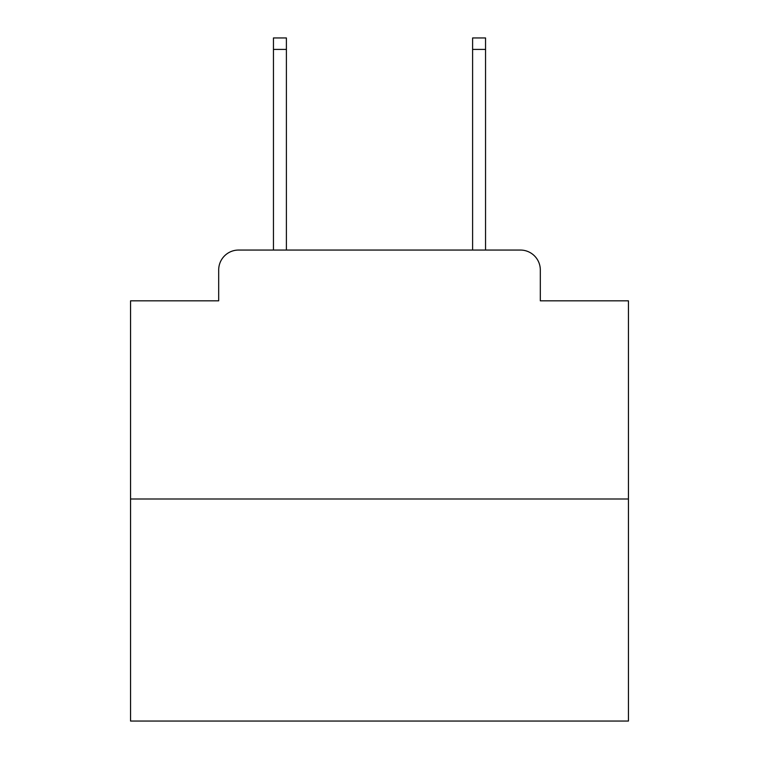 <?xml version="1.0" encoding="UTF-8"?>
<svg xmlns="http://www.w3.org/2000/svg" width="759" height="759" viewBox="0 0 759 759"><rect width="100%" height="100%" fill="white"/><g stroke="black" fill="none" stroke-linecap="round" stroke-linejoin="round"><path stroke-width="1.14" d="M218.687 269.967L218.687 300.83L218.687 269.967A19.914 19.914 0 0 1 238.601 250.053L273.449 250.053L273.449 37.95L286.399 37.95L286.399 250.053L472.601 250.053L472.601 37.95L485.551 37.95L485.551 250.053L520.399 250.053L238.601 250.053M628.443 498.995L130.557 498.995L130.557 721.05L628.443 721.05L628.443 300.83L540.313 300.83L540.313 269.967A19.914 19.914 0 0 0 520.399 250.053M130.557 498.995L130.557 300.83L218.687 300.83M540.313 300.83L540.313 269.967M273.449 49.401L286.399 49.401M485.551 49.401L472.601 49.401"/></g></svg>
